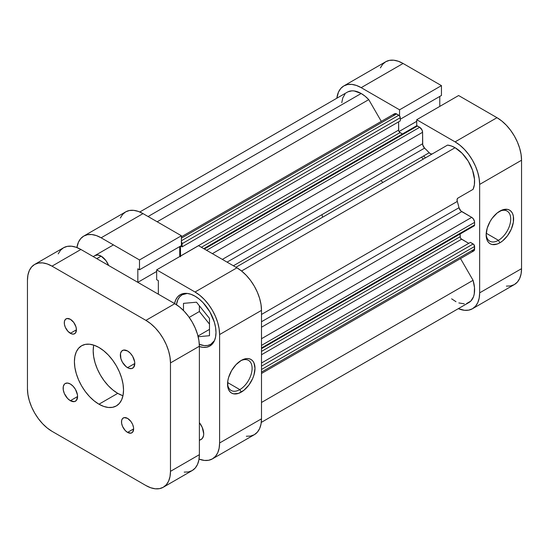 <?xml version="1.0" encoding="UTF-8"?>
<svg xmlns="http://www.w3.org/2000/svg" width="549" height="549" viewBox="0 0 549 549"><rect width="100%" height="100%" fill="white"/><g stroke="black" fill="none" stroke-linecap="round" stroke-linejoin="round"><path stroke-width="0.82" d="M498.437 240.304A17.369 10.026 120 0 0 510.707 219.442A17.369 10.026 120 0 0 499.137 211.557A17.369 10.026 -60 0 1 507.118 211.084A17.369 10.026 -60 0 1 509.781 225.001A17.369 10.026 -60 0 1 498.437 240.304L486.222 233.25L498.437 240.304A17.369 10.026 -60 0 1 489.749 241.162A17.369 10.026 -60 0 1 486.174 234.011A17.369 10.026 120 0 0 498.437 240.304L499.878 242.802L498.437 240.304M499.878 211.104A19.407 11.206 -60 0 1 513.603 219.03A19.407 11.206 -60 0 1 499.878 242.802L502.555 240.956L507.502 235.734L511.291 229.173L513.342 222.276L513.342 216.093L512.56 213.568L511.291 211.564L509.582 210.143L507.502 209.375L502.555 209.869L497.202 212.957L492.254 218.179L490.175 221.35L487.196 228.212L486.153 234.883L487.196 240.338L488.466 242.349L490.175 243.763L492.254 244.538L497.202 244.044L499.878 242.802A19.407 11.206 -60 0 1 486.153 234.883A19.407 11.206 -60 0 1 499.878 211.104L499.878 211.104M425.461 157.851A65.379 37.751 -120 0 0 423.602 155.964A65.379 37.751 -120 0 1 425.461 157.851M421.433 157.213A65.379 37.751 60 0 1 423.293 159.1A65.379 37.751 -120 0 0 421.433 157.213M458.614 95.533L416.718 119.723L455.094 141.875L496.989 117.685L458.614 95.533L416.718 119.723L455.094 141.875L459.884 145.183L464.488 149.458L468.736 154.53L472.456 160.205L475.516 166.272L477.781 172.482L479.181 178.61L479.654 184.416L479.654 292.85L479.181 298.114L477.781 302.623L475.516 306.218L472.456 308.751L468.736 310.13L464.488 310.302L458.326 308.655A34.731 20.052 60 0 0 472.456 308.751A34.731 20.052 60 0 0 479.654 292.85L479.654 184.416L521.55 160.226L521.076 154.42L519.683 148.292L517.412 142.081L514.358 136.022L510.632 130.346L506.391 125.268L501.779 121L496.989 117.685L458.614 95.533M343.818 85.939A34.731 20.052 60 0 1 361.187 87.655L403.083 63.471L361.187 87.655L399.555 109.814L441.451 85.623L441.451 95.464L400.262 119.243L441.451 95.464L441.451 85.623L403.083 63.471A34.731 20.052 -120 0 0 385.714 61.749L343.818 85.939A34.731 20.052 60 0 0 336.839 98.223L338.493 92.067L340.764 88.471L343.818 85.939L347.538 84.56L351.785 84.388L356.39 85.438L361.187 87.655L399.555 109.814L399.555 115.887L399.555 109.814L441.451 85.623L403.083 63.471L398.293 61.248L393.681 60.198L389.433 60.369L385.714 61.749L382.66 64.281L380.388 67.877M416.718 125.796L416.718 119.723L416.718 125.796M439.776 106.41L439.776 96.432L439.776 106.41M506.391 286.111L510.632 285.94L514.358 284.56L517.412 282.028L519.683 278.432L521.076 273.924L521.55 268.66L521.55 160.226L521.55 268.66L479.654 292.85L521.55 268.66A34.731 20.052 -120 0 1 514.358 284.56L472.456 308.751M496.989 117.685L455.094 141.875A34.731 20.052 60 0 1 479.654 184.416L521.55 160.226A34.731 20.052 -120 0 0 496.989 117.685M416.718 121.322L399.027 131.54L416.718 121.322M214.508 340.545A28.603 16.518 60 0 1 210.789 344.312A28.603 16.518 60 0 1 199.321 344.305L204.221 345.589L207.721 345.451L210.789 344.312L214.508 340.545M95.004 255.539A12.256 7.075 60 0 1 101.133 256.15L97.811 254.997L95.004 255.539M227.567 383.319A17.369 10.026 120 0 0 239.824 389.605L241.272 392.11A19.407 11.206 -60 0 1 227.547 384.183A19.407 11.206 -60 0 1 241.272 360.412L236.022 364.653L231.568 370.657L228.59 377.52L227.808 380.944L227.808 387.127L228.59 389.646L229.859 391.657L231.568 393.07L233.648 393.839L238.595 393.352L243.948 390.257L248.896 385.034L252.684 378.481L253.954 375.008L254.997 368.338L253.954 362.875L252.684 360.871L250.975 359.451L248.896 358.682L246.522 358.586L241.272 360.412A19.407 11.206 -60 0 1 254.997 368.338A19.407 11.206 -60 0 1 241.272 392.11L239.824 389.605A17.369 10.026 -60 0 1 231.143 390.469A17.369 10.026 -60 0 1 227.567 383.319M227.615 382.557L239.824 389.605L227.615 382.557M174.541 303.535A29.625 17.101 60 0 1 180.23 294.717A29.625 17.101 60 0 1 195.039 296.186L190.956 294.291L187.024 293.399L183.4 293.543L180.23 294.717L177.622 296.879L175.687 299.946L174.493 303.796M83.764 236.077L125.659 211.887A34.731 20.052 -120 0 1 143.028 213.609L101.133 237.799A34.731 20.052 60 0 0 83.764 236.077A34.731 20.052 60 0 0 76.901 247.544L78.438 242.205L80.71 238.609L83.764 236.077L87.483 234.698L91.731 234.533L96.343 235.576L101.133 237.799L143.028 213.609L181.403 235.761L139.501 259.952L101.133 237.799L139.501 259.952L139.501 269.792L137.826 268.825L137.826 282.337L156.664 271.46L137.826 282.337L137.826 268.825L139.501 269.792L181.403 245.602L181.403 235.761L143.028 213.609L138.238 211.386L133.633 210.342L129.386 210.507L125.659 211.887L122.605 214.426L120.341 218.015M246.336 436.249L250.584 436.078L254.304 434.705L257.357 432.166L259.629 428.577L261.022 424.061L261.496 418.805L261.496 310.363L261.022 304.558L259.629 298.436L257.357 292.219L254.304 286.159L250.584 280.484L246.336 275.413L241.732 271.137L236.935 267.823L198.566 245.671L236.935 267.823L195.039 292.013L199.829 295.328L204.441 299.603L208.682 304.674L212.408 310.35L215.462 316.409L217.733 322.62L219.126 328.748L219.6 334.554L219.6 442.988L219.126 448.252L217.733 452.767L215.462 456.356L212.408 458.889L208.682 460.268L204.441 460.439L199.047 459.101A34.731 20.052 60 0 0 212.408 458.889L254.304 434.705A34.731 20.052 -120 0 0 261.496 418.805L219.6 442.988L219.6 334.554L261.496 310.363L261.496 418.805L219.6 442.988A34.731 20.052 60 0 1 212.408 458.889M179.722 256.548L179.722 246.57L179.722 256.548M158.345 294.182L158.345 280.669L156.664 279.702L156.664 269.861L195.039 292.013L156.664 269.861L198.566 245.671L156.664 269.861L156.664 279.702L158.345 280.669L158.345 294.182M108.64 265.49L105.95 260.617L101.133 256.15A12.256 7.075 60 0 1 108.64 265.49M199.376 440.463L202.245 438.534L203.542 435.673L203.706 433.813L202.245 427.41L199.376 422.648A12.256 7.075 60 0 1 201.167 439.426A12.256 7.075 60 0 1 199.376 439.982M199.129 346.46L203.055 347.352L206.678 347.208L209.855 346.035L212.456 343.873L214.391 340.805L215.585 336.956L215.99 332.468L215.585 327.52L214.391 322.29L209.855 311.825L203.055 302.657L199.129 299.013L195.039 296.186A29.625 17.101 60 0 1 214.391 322.29A29.625 17.101 60 0 1 209.855 346.035A29.625 17.101 60 0 1 199.376 346.543M219.6 334.554L261.496 310.363A34.731 20.052 -120 0 0 236.935 267.823L195.039 292.013A34.731 20.052 60 0 1 219.6 334.554M199.376 311.53L209.485 324.109L199.376 311.53L189.213 317.391L199.376 311.53L199.376 305.8L199.376 311.53M240.531 360.865A17.369 10.026 -60 0 1 248.512 360.384A17.369 10.026 -60 0 1 251.174 374.301A17.369 10.026 -60 0 1 239.824 389.605A17.369 10.026 120 0 0 252.101 368.743A17.369 10.026 120 0 0 240.531 360.865M181.403 235.761L181.403 245.602L139.501 269.792L139.501 259.952L181.403 235.761M176.455 304.709A28.603 16.518 60 0 1 182.179 294.772A28.603 16.518 60 0 1 187.305 293.427L182.179 294.772L179.667 296.858L177.801 299.816L176.455 304.709M197.983 336.015L209.485 329.373L197.983 336.015M198.162 336.729L209.485 335.714L209.485 318.379L196.487 302.204L183.483 303.364L183.483 310.521L183.483 303.364L196.487 302.204L209.485 318.379L209.485 335.714L198.162 336.729M380.979 180.566A65.379 37.751 60 0 1 382.845 182.46M322.654 217.205A65.379 37.751 60 0 1 321.947 214.652M348.059 91.786L351.964 90.846L354.146 90.949L361.187 93.495L148.086 216.526L361.187 93.495A27.58 15.928 -120 0 0 347.393 92.129L139.796 211.989M447.531 145.108L235.96 267.26L447.531 145.108L451.237 145.931L455.094 147.715A27.58 15.928 -120 0 0 447.531 145.108M261.496 348.677L474.171 225.886A2.045 1.18 -120 0 0 474.597 224.953L261.496 347.984L474.597 224.953L474.597 222.366A4.083 2.361 -120 0 0 471.708 217.363L261.496 338.726L471.708 217.363L461.75 211.612A4.083 2.361 -120 0 1 458.998 207.714L261.496 321.741L458.998 207.714A75.597 43.646 -120 0 0 457.283 201.428A4.083 2.361 -120 0 1 457.893 198.107L473.073 189.343A27.58 15.928 -120 0 0 455.094 147.715L241.553 271L455.094 147.715L462.128 153.295L468.222 161.159L472.538 170.245L474.508 179.331L474.37 184.773L473.073 189.343L457.893 198.107L457.097 199.376L457.283 201.428A75.597 43.646 60 0 1 458.998 207.714L460.858 210.933L471.708 217.363L473.313 218.852L474.542 221.686L474.597 224.953L474.171 225.886L473.149 225.79M181.218 241.622L182 242.974L182.11 246.851L180.676 246.021L182.11 246.851L400.262 120.897L182.11 246.851L182.11 243.681L400.262 117.726L400.262 120.897L400.262 117.726L182.11 243.681A2.045 1.18 60 0 0 181.403 241.834M180.449 256.129A2.045 1.18 60 0 1 180.449 256.067L180.449 246.158L180.559 256.767M416.121 126.243L416.904 125.796L419.697 127.279L422.099 130.147L422.586 132.282L422.73 144.895L424.583 148.113A75.597 43.646 60 0 1 429.174 152.746L430.855 153.926L432.351 153.871M460.151 233.984L460.261 237.415L461.043 238.774L468.743 243.344L461.592 239.22L261.496 354.743L461.592 239.22A2.045 1.18 -120 0 1 460.151 236.715L261.496 351.408L460.151 236.715L460.151 233.984M261.496 373.471L473.753 250.927A4.083 2.361 -120 0 0 474.597 249.061L474.597 246.474L261.496 369.504L474.597 246.474A2.045 1.18 -120 0 0 473.149 243.969L261.496 366.169L473.149 243.969L470.404 242.383L261.496 362.999L470.404 242.383L473.705 244.415L474.597 246.474L474.11 250.632L472.813 251.113L471.708 250.728M261.283 422.414L468.88 302.561A27.58 15.928 -120 0 0 473.073 280.319L460.515 258.572L473.073 280.319L474.494 287.573L474.233 294.058L473.471 296.824L470.768 301.127L466.698 303.473M464.262 303.844L458.847 302.938M455.986 301.682L451.628 298.834M341.766 102.69L342.796 97.887L344.937 94.174M361.187 93.495L365.044 96.171L368.743 99.623L381.301 121.37L368.743 99.623A27.58 15.928 -120 0 0 361.187 93.495M393.75 114.981L394.539 113.732L396.014 113.67L399.37 115.674L400.262 117.726A2.045 1.18 -120 0 0 398.821 115.228L396.577 113.931L181.403 238.163L396.577 113.931A4.083 2.361 -120 0 0 394.539 113.732L181.403 236.784M398.601 121.857L398.711 130.813L399.494 132.172L402.41 133.983L400.049 132.618L201.394 247.304L400.049 132.618A2.045 1.18 -120 0 1 398.601 130.113L398.601 121.857M432.331 153.885A4.083 2.361 -120 0 1 429.174 152.746L233.394 265.778L429.174 152.746A75.597 43.646 -120 0 0 424.583 148.113L227.08 262.134L424.583 148.113A4.083 2.361 -120 0 1 422.586 143.783L222.331 259.396L422.586 143.783L422.586 132.282A4.083 2.361 -120 0 0 419.697 127.279L206.596 250.31L419.697 127.279L417.46 125.989A2.045 1.18 -120 0 0 416.437 125.886L203.761 248.67M457.283 201.428L261.496 314.46L457.283 201.428M473.073 280.319L261.496 402.472L473.073 280.319M157.172 221.775L368.743 99.623L157.172 221.775M474.597 249.061L261.496 372.092L474.597 249.061M461.75 211.612L261.496 327.231L461.75 211.612M474.597 222.366L261.496 345.396L474.597 222.366M212.374 253.645L422.586 132.282L212.374 253.645M204.358 249.02L417.46 125.989L204.358 249.02M180.449 256.067L398.601 130.113L180.449 256.067M181.403 240.75L398.821 115.228L181.403 240.75M101.133 256.15L96.796 258.648L101.133 256.15M70.361 333.305A8.578 4.955 60 0 1 64.755 325.742A8.578 4.955 60 0 1 66.065 318.866A8.578 4.955 60 0 1 70.361 319.292L66.985 318.523L65.31 319.491L64.405 321.494L64.405 324.226L65.31 327.279L68.035 331.431L71.542 333.854L73.731 334.073L75.405 333.106L76.428 329.798L70.361 333.305L76.428 329.798L75.968 326.854L73.731 322.421L70.361 319.292A8.578 4.955 60 0 1 75.968 326.854A8.578 4.955 60 0 1 74.65 333.73A8.578 4.955 60 0 1 70.361 333.305M127.567 432.399A8.578 4.955 60 0 1 121.967 424.837A8.578 4.955 60 0 1 123.278 417.961A8.578 4.955 60 0 1 127.567 418.386L124.198 417.617L122.523 418.585L121.617 420.589L121.617 423.32L122.523 426.374L125.247 430.526L127.567 432.399L130.943 433.161L132.618 432.193L133.64 428.893L127.567 432.399L133.64 428.893L133.524 427.458L132.618 424.411L130.943 421.508L127.567 418.386A8.578 4.955 60 0 1 133.174 425.949A8.578 4.955 60 0 1 131.863 432.825A8.578 4.955 60 0 1 127.567 432.399M70.361 400.701A10.218 5.895 60 0 1 63.684 391.698A10.218 5.895 60 0 1 65.249 383.511A10.218 5.895 60 0 1 70.361 384.019L67.596 383.058L65.249 383.511L64.35 384.259L63.272 386.64L63.272 389.9L64.35 393.53L67.596 398.471L70.361 400.701L74.369 401.614L76.366 400.461L77.581 396.529L70.361 400.701L77.581 396.529L77.443 394.82L75.467 389.413L73.12 386.249L70.361 384.019A10.218 5.895 60 0 1 77.032 393.022A10.218 5.895 60 0 1 75.467 401.209A10.218 5.895 60 0 1 70.361 400.701M127.567 367.672A10.218 5.895 60 0 1 120.897 358.669A10.218 5.895 60 0 1 122.461 350.482A10.218 5.895 60 0 1 127.567 350.989L123.559 350.077L121.562 351.23L120.485 353.611L120.897 358.669L122.461 362.278L126.16 366.698L128.981 368.324L131.582 368.578L133.579 367.432L134.793 363.5L127.567 367.672L134.793 363.5L134.656 361.791L132.68 356.376L130.333 353.22L127.567 350.989A10.218 5.895 60 0 1 134.244 359.993A10.218 5.895 60 0 1 132.68 368.173A10.218 5.895 60 0 1 127.567 367.672M93.749 345.122A34.731 20.052 -120 0 0 117.747 393.359L98.964 404.208A34.731 20.052 60 0 1 76.277 373.594A34.731 20.052 60 0 1 81.595 345.767A34.731 20.052 60 0 1 98.964 347.483A34.731 20.052 60 0 1 121.658 378.089A34.731 20.052 60 0 1 116.333 405.924A34.731 20.052 60 0 1 98.964 404.208L117.747 393.359A34.731 20.052 -120 0 0 122.962 395.726M184.21 472.119L188.458 471.948L192.177 470.568L195.231 468.036L197.503 464.44L198.903 459.932L199.376 454.668L199.376 346.234L198.903 340.428L197.503 334.3L195.231 328.089L192.177 322.023L188.458 316.348L184.21 311.276L179.605 307.001L174.815 303.693L80.902 249.472L76.112 247.256L71.507 246.206L67.259 246.377L63.54 247.757L60.486 250.289L58.215 253.885M145.917 320.376L150.707 323.684L155.319 327.959L159.567 333.03L163.286 338.706L166.34 344.772L168.612 350.983L170.005 357.111L170.478 362.916L170.478 471.351L170.005 476.614L168.612 481.123L166.34 484.719L163.286 487.251L159.567 488.631L155.319 488.802L150.707 487.752L145.917 485.529L52.011 431.315L47.221 428L42.609 423.732L38.368 418.654L34.642 412.978L31.588 406.919L29.317 400.708L27.924 394.58L27.45 388.774L27.45 280.34L27.924 275.076L29.317 270.568L31.588 266.972L34.642 264.44L38.368 263.06L42.609 262.889L47.221 263.939L52.011 266.155L145.917 320.376L52.011 266.155L80.902 249.472L174.815 303.693L145.917 320.376A34.731 20.052 60 0 1 170.478 362.916L199.376 346.234L199.376 454.668L170.478 471.351L170.478 362.916L199.376 346.234A34.731 20.052 -120 0 0 174.815 303.693L145.917 320.376M98.964 347.483L94.174 345.266L89.562 344.216L85.321 344.388L81.595 345.767L78.541 348.299L76.277 351.888L74.877 356.404L74.403 361.667L74.877 367.473L76.277 373.594L78.541 379.812L81.595 385.872L85.321 391.547L89.562 396.618L94.174 400.894L98.964 404.208L103.754 406.425L108.366 407.475L112.607 407.303L116.333 405.924L119.387 403.391L121.658 399.796L123.051 395.287L123.525 390.023L123.051 384.218L121.658 378.089L119.387 371.879L116.333 365.819L112.607 360.144L108.366 355.073L103.754 350.797L98.964 347.483M122.537 395.582L117.747 393.359L112.957 390.051L108.345 385.775L104.104 380.704L100.378 375.029L97.324 368.969L95.052 362.752L93.659 356.624L93.186 350.818L93.659 345.561M163.286 487.251L192.177 470.568A34.731 20.052 -120 0 0 199.376 454.668L170.478 471.351A34.731 20.052 60 0 1 163.286 487.251A34.731 20.052 60 0 1 145.917 485.529L52.011 431.315A34.731 20.052 60 0 1 27.45 388.774L27.45 280.34A34.731 20.052 60 0 1 34.642 264.44A34.731 20.052 60 0 1 52.011 266.155L80.902 249.472A34.731 20.052 -120 0 0 63.54 247.757L34.642 264.44M213.197 342.919L210.789 344.312M184.594 293.379L182.179 294.772M93.206 256.575L113.43 244.902"/></g></svg>
